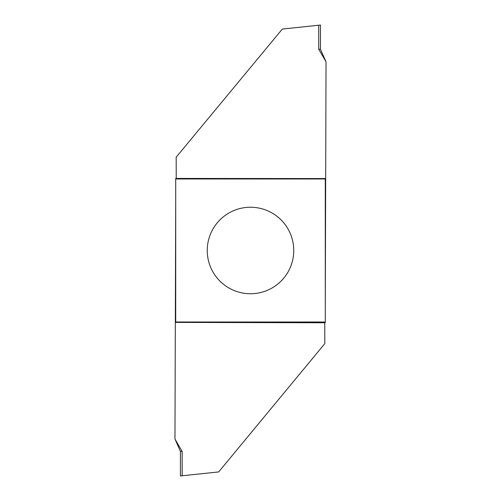 <?xml version="1.0" encoding="UTF-8"?>
<svg xmlns="http://www.w3.org/2000/svg" width="501" height="501" viewBox="0 0 501 501"><rect width="100%" height="100%" fill="white"/><g stroke="black" fill="none" stroke-linecap="round" stroke-linejoin="round"><path stroke-width="0.75" d="M175.707 178.431L325.287 178.581L325.287 178.989L175.707 178.989L175.707 178.431M175.707 178.989L175.707 322.406L324.754 322.776L324.817 343.617L218.661 471.929L182.17 475.768L182.145 451.439L174.968 439.02L175.707 197.801M325.287 304.602L326.032 61.83L320.446 49.23L320.446 25.05L282.332 29.058L176.177 157.189L176.239 178.224M318.699 25.232L318.724 49.179L318.699 25.232L320.446 25.05L320.446 49.23L318.724 49.179L320.446 49.23M326.032 61.83L318.724 49.179M182.17 475.768L180.423 475.95L180.423 451.388L174.968 439.02M324.754 322.776L325.287 322.569L325.287 178.989M207.245 250.494A43.249 43.249 0 0 0 272.124 287.95A43.249 43.249 0 0 0 272.124 213.038A43.249 43.249 0 0 0 207.245 250.494M175.707 321.999L325.287 322.011M180.423 451.388L182.145 451.439"/></g></svg>
